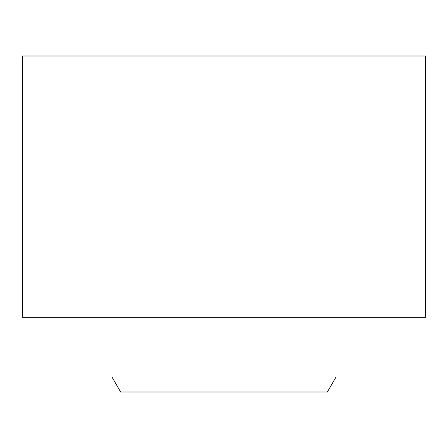 <?xml version="1.0" encoding="UTF-8"?>
<svg xmlns="http://www.w3.org/2000/svg" width="448" height="448" viewBox="0 0 448 448"><rect width="100%" height="100%" fill="white"/><g stroke="black" fill="none" stroke-linecap="round" stroke-linejoin="round"><path stroke-width="0.67" d="M224 56L22.4 56L22.4 317.335L224 317.335L224 56L425.6 56L425.6 317.335L224 317.335M336 377.065L112 377.065L120.624 392L327.376 392L336 377.065L336 317.335M112 377.065L112 317.335"/></g></svg>
